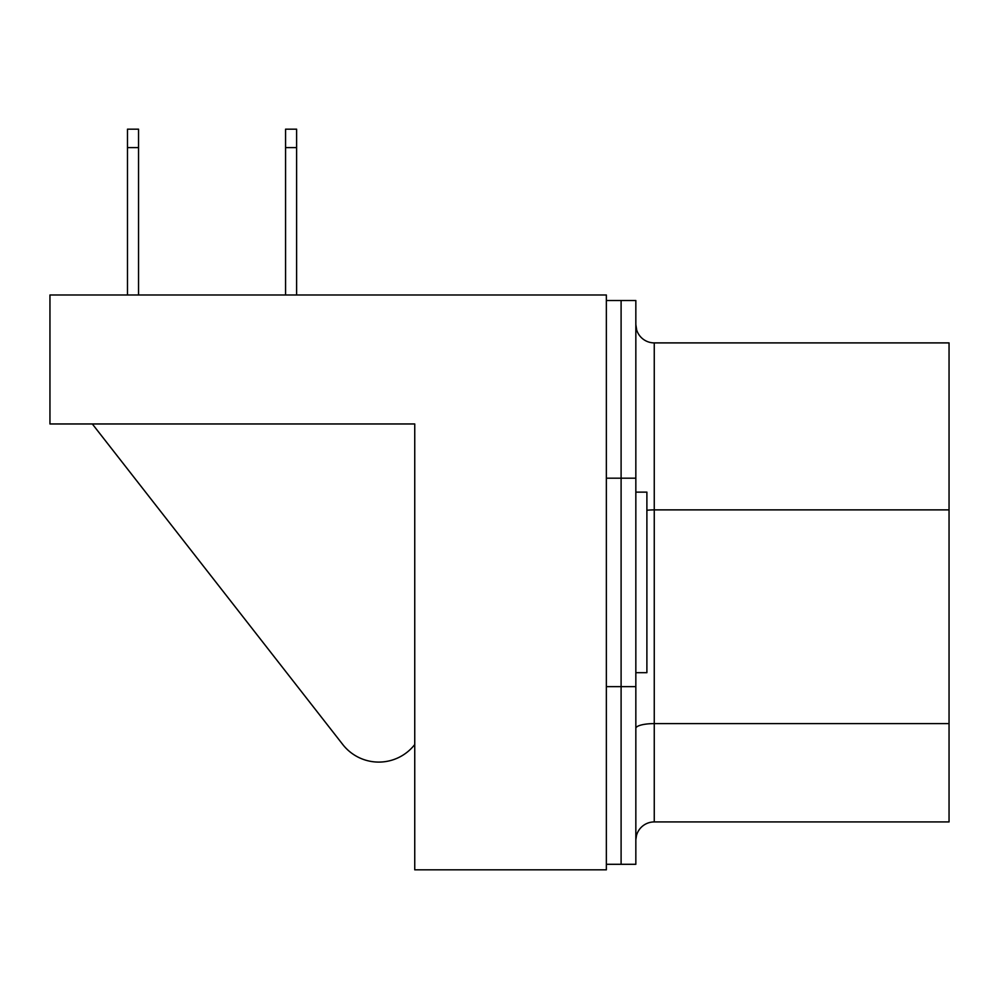 <?xml version="1.0" encoding="UTF-8"?>
<svg xmlns="http://www.w3.org/2000/svg" width="999" height="999" viewBox="0 0 999 999"><rect width="100%" height="100%" fill="white"/><g stroke="black" fill="none" stroke-linecap="round" stroke-linejoin="round"><path stroke-width="1.5" d="M606.356 300.524L621.103 300.524L621.103 864.297L635.839 864.297L635.839 300.524L621.103 300.524L621.103 864.297L606.356 864.297M342.794 744.542L92.32 423.963L342.794 744.542A45.654 45.654 0 0 0 414.747 744.542L414.747 423.963L414.747 869.829L606.356 869.829L606.356 294.992L49.95 294.992L49.95 423.963L414.747 423.963L75.749 423.963M635.839 492.132L646.89 492.132L646.89 672.689L635.839 672.689M636.5 835.439L635.851 839.672L636.5 835.439A18.419 18.419 0 0 1 654.258 821.927L949.05 821.927L949.05 342.894L654.258 342.894A18.419 18.419 0 0 1 635.839 324.475L636.688 329.995M949.05 509.877L654.258 509.877L654.258 342.894A18.419 18.419 0 0 1 635.851 325.15M285.564 294.992L285.564 129.171L296.616 129.171L296.616 294.992M296.616 147.602L285.564 147.602M127.485 147.602L127.485 129.171L138.536 129.171L138.536 147.602L127.485 147.602L127.485 294.992M138.536 147.602L138.536 294.992M635.839 686.638L606.356 686.638M635.839 478.184L606.356 478.184M646.89 510.277A18.419 4.77 180 0 1 654.258 509.877L654.258 821.927M949.05 723.601L654.258 723.601A18.419 4.77 180 0 0 635.839 728.371"/></g></svg>
